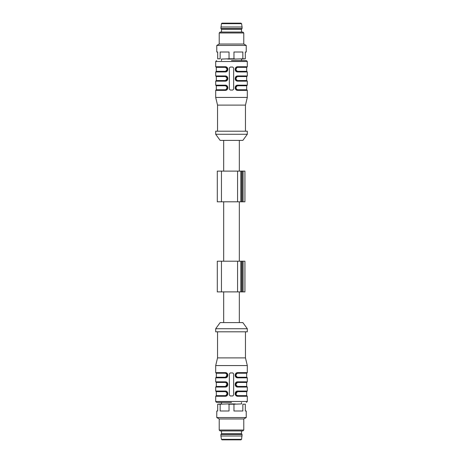 <?xml version="1.0" encoding="UTF-8"?>
<svg xmlns="http://www.w3.org/2000/svg" width="463" height="463" viewBox="0 0 463 463"><rect width="100%" height="100%" fill="white"/><g stroke="black" fill="none" stroke-linecap="round" stroke-linejoin="round"><path stroke-width="0.69" d="M239.325 171.107L239.325 140.411M215.694 134.27L220.145 140.411L242.855 140.411L247.306 134.27L247.306 131.203L215.694 131.203L215.694 134.27L247.306 134.27M221.447 171.107L217.303 171.107L217.303 201.799L221.447 201.799L221.447 171.107L244.927 171.107L244.927 201.799L221.447 201.799M239.325 261.201L239.325 201.799M244.927 261.201L244.927 291.893L217.303 291.893L217.303 261.201L244.927 261.201M247.306 328.73L242.855 322.589L220.145 322.589L215.694 328.73L215.694 331.797L247.306 331.797L247.306 328.73L215.694 328.73M230.273 395.952L229.353 395.032L229.353 373.855L230.273 372.935L232.727 372.935L233.647 373.855L233.647 395.032L232.727 395.952L230.273 395.952M245.465 331.797L245.465 357.893L247.306 365.567L215.694 365.567L215.694 372.628L225.238 372.628C228.653 372.466 228.647 378.011 225.238 377.843L227.599 374.052M215.694 377.843L216.001 377.536L225.359 377.536L225.238 377.843L215.694 377.843L215.694 381.836L225.238 381.836C228.653 381.674 228.647 387.218 225.238 387.051L227.599 383.26M215.694 387.051L216.001 386.744L225.359 386.744L225.238 387.051L215.694 387.051L215.694 391.044L225.238 391.044C228.653 390.882 228.647 396.426 225.238 396.264L227.837 393.093M237.762 387.051C234.347 387.213 234.353 381.668 237.762 381.836L236.095 382.745L236.049 386.096L237.762 387.051L247.306 387.051L247.306 391.044L237.762 391.044L236.095 391.953L236.049 395.309L237.762 396.264C234.347 396.421 234.353 390.876 237.762 391.044L235.401 394.835M235.163 375.794L237.762 372.628C234.353 372.46 234.347 378.005 237.762 377.843L247.306 377.843L247.306 381.836L237.762 381.836L235.163 385.002M231.5 402.399L216.615 402.399L231.5 402.399M245.465 357.893L217.535 357.893L215.694 365.567M225.481 395.645C227.975 394.32 227.975 392.989 225.481 391.657L216.308 391.657L216.308 395.645L225.481 395.645L225.359 395.952L226.905 395.35L226.951 391.999L225.359 391.351L227.663 393.654L226.957 395.309M235.563 393.654L237.519 391.657C235.025 392.989 235.025 394.32 237.519 395.645L237.641 395.952L246.999 395.952L237.641 395.952L236.061 395.327M225.481 386.437C227.975 385.112 227.975 383.781 225.481 382.45L216.308 382.45L216.308 386.437L225.481 386.437L225.359 386.744L226.905 386.142L226.951 382.791L225.359 382.143L227.663 384.446L226.957 386.101M235.563 384.446L237.519 382.45C235.025 383.781 235.025 385.112 237.519 386.437L235.337 384.446L236.043 382.785M225.359 377.536L226.893 376.951L225.481 377.229C227.975 375.904 227.975 374.573 225.481 373.242L216.308 373.242L216.308 377.229L225.481 377.229L216.308 377.229L216.001 377.536M247.306 365.567L247.306 372.628L237.762 372.628L237.641 372.935L246.999 372.935L237.641 372.935L237.519 373.242C235.025 374.567 235.025 375.898 237.519 377.229L246.692 377.229L246.999 377.536L237.641 377.536L235.337 375.14M226.905 376.934L226.951 373.583L225.359 372.935L227.663 375.238L226.957 376.894M227.252 376.541L226.494 377.235M227.252 385.748L226.494 386.443M227.252 394.962L226.494 395.651M235.771 383.109L236.512 382.438M236.107 373.514L237.641 372.935L236.095 373.537L236.049 376.888L237.519 377.229M235.748 373.93L236.506 373.236M226.419 377.276L227.402 376.286M227.356 374.092L226.314 373.143M227.113 373.751L227.663 375.186M226.419 386.489L227.402 385.494M227.356 383.3L226.314 382.351M227.113 382.959L227.663 384.4M226.419 395.697L227.402 394.707M227.356 392.514L226.314 391.559M227.113 392.167L227.663 393.608M237.519 386.437L246.692 386.437L246.692 382.45L237.519 382.45L237.641 382.143L246.999 382.143L237.641 382.143L235.337 384.348M235.661 385.621L236.697 386.541M235.337 384.44L236.037 386.096L235.337 384.493M235.887 376.72L235.337 375.279M236.581 373.19L235.598 374.185M235.644 376.373L236.686 377.328M237.519 395.645L246.692 395.645L246.692 391.657L237.519 391.657L237.641 391.351L246.999 391.351L237.641 391.351L235.337 393.648L236.043 391.993M235.661 394.829L236.697 395.749M235.337 393.556L236.037 395.309L235.337 393.7M225.238 372.628L225.359 372.935L216.001 372.935L215.694 372.628M226.939 373.56L225.481 373.242M225.238 381.836L225.359 382.143L216.001 382.143L215.694 381.836M226.939 382.768L225.481 382.45M225.238 391.044L225.359 391.351L216.001 391.351L215.694 391.044M237.762 396.264L247.306 396.264L247.306 401.479L215.694 401.479L215.694 396.264L225.238 396.264L226.893 395.373M226.939 391.982L225.481 391.657M215.694 396.264L216.001 395.952L225.359 395.952M237.641 386.744L246.999 386.744L237.641 386.744L236.061 386.119M237.762 377.843L236.061 376.905M220.909 436.013L221.441 439.335L222.049 439.85L240.951 439.85L241.559 439.335L242.091 434.479L220.909 434.479L220.909 436.013L242.091 436.013M242.091 434.479L241.478 433.709L221.522 433.709L220.909 434.479M221.522 433.709L221.522 430.949M243.781 430.029L219.219 430.029L220.145 430.949L242.855 430.949L243.781 430.029L243.781 418.974L246.235 417.557L246.235 410.994L245.315 410.994L245.315 404.199L242.849 404.199L242.849 410.994L233.965 410.994L233.965 404.199L229.035 404.199L229.035 410.994L220.151 410.994L220.151 404.199L217.685 404.199L217.685 410.994L216.765 410.994L216.765 417.557L246.235 417.557M219.219 430.029L219.219 418.974L243.781 418.974M219.219 418.974L216.765 417.557M242.849 404.199L245.315 404.199M241.518 403.933L233.965 404.199M229.035 404.199L227.709 403.933L235.291 403.933M227.709 403.933L220.151 404.199M217.685 404.199L221.482 403.933M232.727 67.048L233.647 67.968L233.647 89.145L232.727 90.065L230.273 90.065L229.353 89.145L229.353 67.968L230.273 67.048L232.727 67.048M217.535 131.203L217.535 105.107L215.694 97.433L247.306 97.433L247.306 90.372L237.762 90.372C234.347 90.534 234.353 84.989 237.762 85.157L235.163 88.329M247.306 85.157L246.999 85.464L237.641 85.464L237.762 85.157L247.306 85.157L247.306 81.164L237.762 81.164C234.347 81.326 234.353 75.782 237.762 75.949L235.163 79.115M247.306 75.949L246.999 76.256L237.641 76.256L237.762 75.949L247.306 75.949L247.306 71.956L237.762 71.956C234.347 72.118 234.353 66.574 237.762 66.736L235.163 69.907M225.238 75.949C228.653 75.787 228.647 81.332 225.238 81.164L226.905 80.255L226.951 76.904L225.238 75.949L215.694 75.949L215.694 71.956L225.238 71.956L226.905 71.047L226.951 67.691L225.238 66.736C228.653 66.579 228.647 72.124 225.238 71.956L227.837 68.784M227.837 87.206L225.238 90.372C228.647 90.54 228.653 84.995 225.238 85.157L215.694 85.157L215.694 81.164L225.238 81.164L227.837 77.998M231.5 60.601L246.385 60.601L231.5 60.601M217.535 105.107L245.465 105.107L247.306 97.433M225.238 66.736L215.694 66.736L215.694 61.521L247.306 61.521L247.306 66.736L237.762 66.736L237.519 67.355C235.025 68.68 235.025 70.011 237.519 71.343L246.692 71.343L237.519 71.343L237.641 71.649L235.337 69.346L236.043 67.691M227.437 69.346L225.481 71.343C227.975 70.011 227.975 68.68 225.481 67.355L227.663 69.346M237.519 76.563C235.025 77.888 235.025 79.219 237.519 80.55L246.692 80.55L246.692 76.563L237.519 76.563L237.641 76.256L236.095 76.858L236.049 80.209L237.641 80.857L235.337 78.554L236.043 76.899M227.437 78.554L225.481 80.55C227.975 79.219 227.975 77.888 225.481 76.563L227.663 78.554L226.957 80.215M237.519 85.771C235.025 87.096 235.025 88.427 237.519 89.758L246.692 89.758L246.692 85.771L237.519 85.771L237.641 85.464L236.095 86.066L236.049 89.417L237.641 90.065L235.337 87.762L236.043 86.106M215.694 97.433L215.694 90.372L225.238 90.372L225.359 90.065L216.001 90.065L225.359 90.065L225.481 89.758C227.975 88.433 227.975 87.102 225.481 85.771L216.308 85.771L216.001 85.464L225.359 85.464L227.663 87.86M235.748 86.459L236.506 85.765M235.748 77.252L236.506 76.557M235.748 68.038L236.506 67.349M247.306 66.736L246.999 67.048L237.641 67.048L236.095 67.65L236.049 71.001L237.641 71.649L246.999 71.649L237.641 71.649L236.061 71.018M227.229 70.683L226.488 71.354M227.229 79.891L226.488 80.562M225.383 90.065L226.905 89.463L226.951 86.112L225.481 85.771M227.252 89.07L226.494 89.764M236.581 85.724L235.598 86.714M235.644 88.908L236.686 89.857M235.887 89.249L235.337 87.814M236.581 76.511L235.598 77.506M235.644 79.7L236.686 80.649M235.887 80.041L235.337 78.6M236.581 67.303L235.598 68.293M235.644 70.486L236.686 71.441M235.887 70.833L235.337 69.392M225.481 76.563L216.308 76.563L216.308 80.55L225.481 80.55L225.359 80.857L216.001 80.857L225.359 80.857L227.663 78.652M227.339 77.379L226.303 76.459M227.663 78.56L226.963 76.904L227.663 78.507M227.113 86.28L227.663 87.721M226.419 89.81L227.402 88.815M227.356 86.627L226.314 85.672M225.481 67.355L216.308 67.355L216.308 71.343L225.481 71.343L225.359 71.649L216.001 71.649L225.359 71.649L227.663 69.352L226.957 71.007M227.339 68.171L226.303 67.251M227.663 69.444L226.963 67.691L227.663 69.3M237.762 90.372L237.641 90.065L246.999 90.065L237.641 90.065L237.519 89.758M237.762 81.164L237.641 80.857L246.999 80.857L237.641 80.857L237.519 80.55M237.762 71.956L237.641 71.649M226.939 67.673L225.359 67.048L216.001 67.048L215.694 66.736M226.939 76.881L225.359 76.256L216.001 76.256L215.694 75.949M225.238 85.157L226.939 86.095M240.401 23.15L222.599 23.15M242.091 26.987L241.559 23.665L240.951 23.15L222.049 23.15L221.441 23.665L220.909 28.521L242.091 28.521L242.091 26.987L220.909 26.987M220.909 28.521L221.522 29.291L241.478 29.291L242.091 28.521M241.478 29.291L241.478 32.051M219.219 32.971L243.781 32.971L242.855 32.051L220.145 32.051L219.219 32.971L219.219 44.026L216.765 45.443L216.765 52.006L217.685 52.006L217.685 58.801L220.151 58.801L220.151 52.006L229.035 52.006L229.035 58.801L233.965 58.801L233.965 52.006L242.849 52.006L242.849 58.801L245.315 58.801L245.315 52.006L246.235 52.006L246.235 45.443L216.765 45.443M243.781 32.971L243.781 44.026L219.219 44.026M243.781 44.026L246.235 45.443M220.151 58.801L217.685 58.801M221.482 59.067L229.035 58.801M233.965 58.801L235.291 59.067L227.709 59.067M235.291 59.067L242.849 58.801M245.315 58.801L241.518 59.067M243.087 201.799L243.087 171.107M242.166 201.799L242.166 171.107M241.206 201.799L241.206 171.107M240.864 201.799L240.864 171.107M237.565 201.799L237.565 171.107M243.087 261.201L243.087 291.893M242.166 261.201L242.166 291.893M241.206 261.201L241.206 291.893M240.864 261.201L240.864 291.893M237.565 261.201L237.565 291.893M221.447 261.201L221.447 291.893M246.692 377.229L246.692 373.242L237.519 373.242M221.441 439.335L241.559 439.335M247.306 71.956L246.692 71.343L246.692 67.355L237.519 67.355M216.308 85.771L216.308 89.758L225.481 89.758M241.559 23.665L221.441 23.665M223.675 171.107L223.675 140.411M223.675 261.201L223.675 201.799M239.325 322.589L239.325 291.893M223.675 322.589L223.675 291.893M215.694 401.479L216.615 402.399M247.306 401.479L246.385 402.399M217.535 331.797L217.535 357.893M227.402 374.185L226.963 373.583L227.663 375.331M226.419 373.19L226.893 373.514M216.308 373.242L216.001 372.935M225.359 386.744L226.893 386.159M227.402 383.393L226.963 382.791L227.663 384.539M226.419 382.403L226.893 382.727M216.308 382.45L216.001 382.143M216.308 386.437L216.001 386.744M227.402 392.601L226.963 391.999L227.663 393.747M226.419 391.611L226.893 391.935M216.308 391.657L216.001 391.351M216.308 395.645L216.001 395.952M237.641 391.351L236.107 391.935M236.46 395.628L236.107 395.373M247.306 396.264L246.692 395.645M247.306 391.044L246.692 391.657M237.641 382.143L236.107 382.727M236.46 386.42L236.107 386.159M247.306 387.051L246.692 386.437M247.306 381.836L246.692 382.45M247.306 377.843L246.999 377.536M236.581 377.276L236.107 376.951M236.043 373.577L235.337 375.233L236.037 376.888L235.598 376.286M246.692 373.242L247.306 372.628M241.478 433.709L241.478 430.949M221.522 402.399L221.522 403.933M241.478 402.399L241.478 403.933M247.306 61.521L246.385 60.601M215.694 61.521L216.615 60.601M245.465 131.203L245.465 105.107M247.306 90.372L246.692 89.758M237.641 90.065L236.061 89.44M237.641 85.464L236.107 86.049M235.598 88.815L236.037 89.417L235.337 87.669M236.581 89.81L236.107 89.486M246.692 85.771L246.999 85.464M247.306 81.164L246.692 80.55M237.641 80.857L236.061 80.232M237.641 76.256L236.107 76.841M235.598 79.607L236.037 80.209L235.337 78.461M236.581 80.597L236.107 80.273M246.692 76.563L246.999 76.256M237.641 67.048L236.107 67.627M235.598 70.399L236.037 71.001L235.337 69.253M236.581 71.389L236.107 71.065M246.692 67.355L246.999 67.048M225.359 71.649L226.893 71.065M226.54 67.372L226.893 67.627M215.694 71.956L216.308 71.343M216.308 67.355L216.001 67.048M225.359 80.857L226.893 80.273M226.54 76.58L226.893 76.841M215.694 81.164L216.308 80.55M216.308 76.563L216.001 76.256M215.694 85.157L216.001 85.464M226.419 85.724L226.893 86.049M226.957 89.423L227.663 87.767L226.963 86.112L227.402 86.714M216.308 89.758L215.694 90.372M225.359 90.065L226.893 89.486M221.522 29.291L221.522 32.051M241.478 60.601L241.478 59.067M221.522 60.601L221.522 59.067"/></g></svg>
